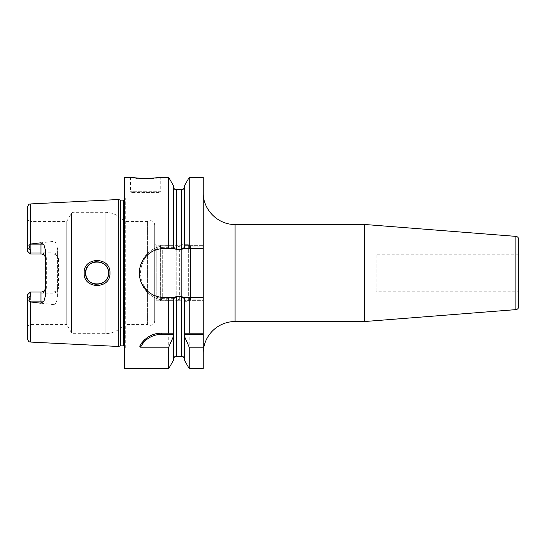 <?xml version="1.0" encoding="UTF-8"?>
<svg xmlns="http://www.w3.org/2000/svg" width="546" height="546" viewBox="0 0 546 546"><rect width="100%" height="100%" fill="white"/><g stroke="black" fill="none" stroke-linecap="round" stroke-linejoin="round"><path stroke-width="0.41" stroke-dasharray="2.73 2.05" d="M45.502 295.57L45.502 287.469C45.161 290.295 43.646 291.81 40.95 292.021L30.33 292.021L29.559 292.799L30.33 293.168L29.559 292.799L27.3 295.052L27.3 338.445M27.3 207.555L27.3 248.198L30.33 249.856L30.33 253.979L27.3 250.948L27.3 248.198M30.76 203.917L30.76 243.994L29.047 245.25C27.948 244.772 27.361 245.168 27.3 246.451M27.396 300.266L30.76 302.006L30.76 342.083M29.047 245.25L30.33 249.856M27.3 250.948L27.3 219.683L27.3 250.948L30.33 253.979L29.559 253.201L30.33 252.832L29.559 253.201L27.3 250.948M154.702 225.225L154.702 320.775L154.702 225.225A4.552 4.552 0 0 0 147.632 221.43L124.065 221.43A24.27 24.27 0 0 0 105.119 212.333L73.048 212.333A1.822 1.822 0 0 0 71.471 213.24L66.748 221.43L30.33 221.43L30.33 252.832L40.95 252.832L40.95 253.979L30.33 253.979L53.085 253.979L30.33 253.979M27.3 219.683L30.33 221.43L30.33 252.832L53.085 252.832C56.45 253.187 58.258 255.084 58.511 258.531L58.511 287.469C58.265 290.909 56.456 292.806 53.085 293.168L53.085 292.021L30.33 292.021L27.3 295.052L30.33 292.021L30.33 296.144L29.047 300.75M154.702 320.775A4.552 4.552 0 0 1 147.632 324.57L147.632 221.43L147.632 324.57L124.065 324.57L124.065 221.43L124.065 324.57A24.27 24.27 0 0 1 105.119 333.667L73.048 333.667A1.822 1.822 0 0 1 71.471 332.76L66.748 324.57L66.748 221.43L66.748 324.57L30.33 324.57L30.33 293.168L30.33 324.57L27.3 326.317M40.95 253.979C43.653 254.19 45.168 255.705 45.502 258.531L45.502 250.43M45.502 258.531L45.502 287.469L46.376 287.469L46.376 258.531L45.502 258.531M53.085 293.168L40.95 293.168C44.315 292.813 46.123 290.916 46.376 287.469M46.376 258.531C46.13 255.091 44.322 253.194 40.95 252.832M58.511 287.469L57.63 287.469A4.552 4.552 0 0 1 53.085 292.021L30.33 292.021M53.085 304.579C54.6 304.716 55.815 303.562 56.729 301.119L57.63 296.43L57.63 287.469C57.303 290.295 55.781 291.81 53.085 292.021L53.085 304.579L30.76 302.006M118.298 346.471L118.298 199.529M57.63 296.43L57.63 249.57L56.729 244.881C55.794 242.424 54.586 241.271 53.085 241.421L53.085 244.881L29.341 244.881M30.76 243.994L53.085 241.421M84.18 273C83.285 289.626 110.899 289.51 109.958 273C110.893 256.511 83.313 256.34 84.18 273L85.695 273C84.719 287.735 109.582 287.387 108.442 273C109.575 258.633 84.746 258.238 85.695 273M58.511 258.531L57.63 258.531A4.552 4.552 0 0 0 53.085 253.979C55.781 254.19 57.296 255.705 57.63 258.531L57.63 249.57M57.63 287.469L57.63 258.531M124.365 350.32L124.365 195.68L124.365 350.32L125.143 348.348A1.822 1.822 0 0 0 124.365 346.109M124.365 195.68L125.143 197.652A1.822 1.822 0 0 1 124.365 199.891M124.365 177.45L124.365 368.55M139.701 346.191A24.27 24.27 0 0 1 141.182 343.734M142.52 341.973A24.27 24.27 0 0 1 142.888 341.537M144.786 339.592A24.27 24.27 0 0 1 146.847 337.899M148.464 336.814A24.27 24.27 0 0 1 149.038 336.473M151.338 335.299A24.27 24.27 0 0 1 153.726 334.384M156.17 333.736A24.27 24.27 0 0 1 158.661 333.34M170.905 333.21L173.307 333.21M176.31 189.585L176.31 249.645L173.28 245.645L173.28 185.347M173.28 248.683L173.28 186.548L173.28 245.645L168.721 245.645L168.721 177.45M173.28 333.21L173.28 297.317M173.28 360.653L173.28 300.355L176.31 296.355L181.62 296.355L184.657 300.355L184.657 360.653M173.355 245.645L166.735 245.645C152.293 245.168 138.882 258.497 139.38 273C138.882 287.503 152.3 300.832 166.735 300.355L173.28 300.355L173.28 335.032M184.575 245.645L203.235 245.645L184.575 245.645L183.695 246.86L203.235 246.86L203.235 177.45M174.235 246.86L166.735 246.86L166.735 245.645L168.721 245.645M183.695 246.86L181.62 249.645L176.31 249.645M184.657 185.347L184.657 248.683M184.657 335.032L184.657 300.355L203.235 300.355L203.235 299.14L183.695 299.14M184.657 297.317L184.623 333.21M203.235 275.389L203.235 299.14M166.735 246.86A26.14 26.14 0 0 0 140.595 273A26.14 26.14 0 0 0 166.735 299.14L174.235 299.14M203.235 246.86L203.235 270.611M203.235 270.673L203.235 275.327M203.235 353.385L203.235 279.975L203.235 353.385M203.235 266.025L203.235 192.615L203.235 266.025M203.235 368.55L203.235 300.355L184.575 300.355M203.235 248.683L182.883 248.683M175.048 248.683L163.704 248.683M160.565 248.88A24.317 24.317 0 0 0 157.494 249.488M154.525 250.477A24.317 24.317 0 0 0 151.713 251.843M149.085 253.562A24.317 24.317 0 0 0 146.683 255.63M146.567 255.74A24.317 24.317 0 0 0 144.554 258.005M141.312 263.513A24.317 24.317 0 0 0 140.308 266.339M140.24 266.598A24.317 24.317 0 0 0 139.592 269.799M139.592 276.201A24.317 24.317 0 0 0 140.24 279.395M140.281 279.559A24.317 24.317 0 0 0 141.305 282.487M144.554 287.995A24.317 24.317 0 0 0 146.54 290.233M146.683 290.37A24.317 24.317 0 0 0 149.085 292.438M151.713 294.157A24.317 24.317 0 0 0 154.525 295.522M157.494 296.512A24.317 24.317 0 0 0 160.572 297.12M163.704 297.317L175.048 297.317M182.883 297.317L203.235 297.317M364.53 224.467L364.53 321.533M518.7 239.407L518.7 306.593M518.7 254.798L376.133 254.798L376.133 291.202L518.7 291.202M376.133 254.798L376.133 291.202M189.209 245.645L189.209 177.45M189.209 368.55L189.209 300.355M168.721 368.55L168.721 300.355M134.043 177.955L135.783 178.153M137.223 178.289L139.373 178.453M146.881 178.651L148.021 178.631M150.041 178.556L151.945 178.446M153.952 178.289L155.808 178.112M157.159 177.955L157.965 177.853M158.231 177.819L159.582 177.634M159.944 177.58L160.77 177.45L160.77 191.707L145.598 191.707L160.77 191.707L159.855 192.615L131.34 192.615L159.855 192.615M189.209 333.21L203.235 333.21M166.735 245.645A27.355 27.355 0 0 0 139.38 273A27.355 27.355 0 0 0 166.735 300.355L173.355 300.355M85.708 273.553L85.913 275.232L85.708 273.553M86.234 276.481L86.896 278.085L86.234 276.481M87.264 278.767L87.81 279.607L87.258 278.767M90.383 282.2L88.964 280.985L90.377 282.2M91.81 283.087L93.4 283.77L91.81 283.087M96.84 284.37L98.546 284.282L96.84 284.37M98.853 284.234L101.768 283.36L98.853 284.234M103.958 282.05L105.262 280.89L103.958 282.05M106.313 279.627L107.016 278.515L106.313 279.627M107.514 277.491L108.238 275.136L107.514 277.491M108.21 270.72L107.528 268.523L108.21 270.727M107.002 267.458L106.293 266.346L107.002 267.458M105.255 265.103L103.958 263.95L105.255 265.103M101.692 262.612L98.881 261.773L101.692 262.612M98.614 261.732L96.949 261.623L98.614 261.732M93.489 262.203L91.844 262.892L93.489 262.203M90.302 263.855L88.95 265.028L90.302 263.855M87.81 266.393L87.169 267.39L87.81 266.393M86.903 267.895L86.241 269.499L86.903 267.895M85.988 270.427L85.708 272.42L85.988 270.427M190.493 246.512L190.493 299.488L190.493 246.512A1.822 1.822 0 0 0 188.67 244.69L181.395 244.69L176.808 247.338L162.292 247.338L160.162 245.209L156.217 245.209L156.217 300.791L154.702 301.672M190.493 299.488A1.822 1.822 0 0 1 188.67 301.31L181.395 301.31L181.395 244.69L181.395 301.31L176.808 298.662L176.808 247.338L176.808 298.662L162.292 298.662L162.292 247.338L162.292 298.662L160.162 300.791L160.162 245.209L160.162 300.791L156.217 300.791L156.217 245.209L154.702 244.328M160.654 300.3L160.654 245.7L160.654 300.3L179.648 300.3L179.648 245.7L179.648 300.3M160.654 245.7L179.648 245.7M40.95 293.168L40.95 292.021M30.33 296.144L27.3 297.802M56.729 301.119L29.341 301.119M56.729 244.881L53.085 244.881L53.085 252.832M120.332 200.075L120.332 345.925M120.802 200.136L120.802 345.864M123.451 200.136L123.451 345.864M125.143 348.348L125.143 197.652L125.143 348.348M176.31 296.355L176.31 356.415M181.62 189.585L181.62 249.645M181.62 296.355L181.62 356.415M235.08 321.533L235.08 224.467M515.902 236.377L515.902 309.623M166.735 299.14L166.735 300.355M145.598 191.707L130.433 191.707L145.598 191.707M109.958 273L108.442 273M105.119 281.033L105.119 333.667L105.119 281.033M105.119 212.333L105.119 264.967L105.119 212.333M73.048 212.333L73.048 333.667L73.048 212.333M188.67 244.69L188.67 301.31L188.67 244.69M71.471 213.24L71.471 332.76L71.471 213.24M125.273 347.679L125.273 198.321L125.273 347.679M130.433 177.45L130.433 191.707L131.34 192.615"/><path stroke-width="0.82" d="M124.365 199.891A1.822 1.822 0 0 1 123.451 200.136L120.802 200.136A1.822 1.822 0 0 1 120.332 200.075L118.298 199.529L118.298 346.471L30.76 342.083C29.805 341.373 29.013 343.359 27.3 338.445L27.3 297.802L30.33 296.144L30.33 292.021L40.95 292.021A4.552 4.552 0 0 0 45.502 287.469M118.298 199.529L30.76 203.917L30.76 243.994L40.95 242.799L43.946 244.881L45.502 250.43L45.502 295.57L43.946 301.119L40.95 303.201L40.95 301.119L29.341 301.119L29.047 300.75L30.33 296.144M29.341 301.119L30.76 302.006L40.95 303.201M109.958 273C110.899 289.51 83.285 289.626 84.18 273C83.258 256.402 110.879 256.463 109.958 273L108.442 273C109.589 287.387 84.719 287.735 85.695 273L85.708 273.553L85.695 273C84.698 258.292 109.562 258.592 108.442 273L108.238 275.136L108.21 270.72L108.442 273M43.946 244.881L40.95 244.881L40.95 253.979A4.552 4.552 0 0 1 45.502 258.531A4.552 4.552 0 0 0 40.95 253.979L30.33 253.979L30.33 249.856L29.047 245.25C27.948 244.772 27.361 245.168 27.3 246.451L27.3 207.555C29.013 202.641 29.805 204.627 30.76 203.917M29.047 245.25L30.76 243.994M29.047 300.75C27.948 301.228 27.361 300.832 27.3 299.549M27.314 299.877L27.396 300.266M27.3 246.451L27.3 250.948L30.33 253.979M30.33 292.021L27.3 295.052L27.3 297.802M124.365 346.109A1.822 1.822 0 0 0 123.451 345.864L120.802 345.864A1.822 1.822 0 0 0 120.332 345.925L118.298 346.471M184.657 248.683L184.657 185.347L189.209 177.45L189.209 248.683L182.883 248.683L181.62 249.645L176.31 249.645L175.048 248.683L173.28 248.683L173.28 185.347L168.721 177.45L160.77 177.45L145.598 178.658L130.433 177.45L124.365 177.45L124.365 368.55L168.721 368.55L168.721 347.195L140.554 347.195L139.701 346.191C144.977 337.558 152.136 333.231 161.179 333.21L173.307 333.21L173.28 360.653L168.721 368.55M160.572 297.12A24.317 24.317 0 0 0 163.704 297.317L168.721 297.317L168.721 333.21M163.704 297.317C151.024 297.693 139.141 286.384 139.38 273C139.148 259.616 151.017 248.314 163.704 248.683L168.721 248.683L168.721 177.45M141.182 343.734A24.27 24.27 0 0 1 142.52 341.973M142.888 341.537A24.27 24.27 0 0 1 144.786 339.592M146.847 337.899A24.27 24.27 0 0 1 148.464 336.814M149.038 336.473A24.27 24.27 0 0 1 151.338 335.299M153.726 334.384A24.27 24.27 0 0 1 156.17 333.736M158.661 333.34A24.27 24.27 0 0 1 161.179 333.21L170.905 333.21M140.554 347.195A23.055 23.055 0 0 1 161.179 334.425L173.307 334.425M173.28 359.452C175.013 354.989 175.403 357.132 176.31 356.415L176.31 296.355L175.048 297.317L173.28 297.317L173.28 333.21M184.657 336.705L189.209 347.195L189.209 368.55L184.657 360.653L184.657 297.317L182.883 297.317L181.62 296.355L176.31 296.355M189.209 177.45L203.235 177.45L203.235 368.55L189.209 368.55M203.235 353.385A31.852 31.852 0 0 1 235.08 321.533L364.53 321.533L364.53 224.467L235.08 224.467L235.08 321.533M163.704 248.683A24.317 24.317 0 0 0 160.565 248.88M157.494 249.488A24.317 24.317 0 0 0 154.525 250.477M151.713 251.843A24.317 24.317 0 0 0 149.085 253.562M144.554 258.005A24.317 24.317 0 0 0 142.909 260.381M142.759 260.64A24.317 24.317 0 0 0 141.312 263.513M139.592 269.799A24.317 24.317 0 0 0 139.38 273M139.38 273.075A24.317 24.317 0 0 0 139.592 276.201M141.305 282.487A24.317 24.317 0 0 0 144.554 287.995M149.085 292.438A24.317 24.317 0 0 0 151.713 294.157M154.525 295.522A24.317 24.317 0 0 0 157.494 296.512M515.902 309.623L515.902 236.377A3.03 3.03 0 0 1 518.7 239.407L518.7 306.593A3.03 3.03 0 0 1 515.902 309.623L364.53 321.533M515.902 236.377L364.53 224.467M518.7 254.798L518.7 291.202L518.7 254.798M168.721 297.317L173.28 297.317M203.235 297.317L184.657 297.317M189.209 248.683L203.235 248.683M173.28 248.683L168.721 248.683M189.209 347.195L203.235 347.195M189.209 297.317L189.209 333.21L203.235 333.21M130.433 177.45L134.043 177.955M135.783 178.153L137.223 178.289M139.373 178.453L144.178 178.651M144.26 178.651L146.881 178.651M148.021 178.631L150.041 178.556M151.945 178.446L153.952 178.289M155.808 178.112L157.159 177.955M159.582 177.634L159.944 177.58M189.209 333.21L184.657 333.21L189.209 333.21M184.623 334.425L203.235 334.425M173.28 336.705L168.721 347.195M85.913 275.232L86.234 276.481L85.913 275.232M86.896 278.085L87.264 278.767L86.896 278.085M87.81 279.607L88.964 280.985L87.81 279.607M90.377 282.2L91.81 283.087L90.383 282.2M93.4 283.77L94.963 284.179L93.4 283.77M95.134 284.207L96.84 284.37L95.134 284.207M101.768 283.36L103.958 282.05L101.768 283.36M105.262 280.89L106.313 279.627L105.262 280.89M107.016 278.515L107.514 277.491L107.016 278.515M107.528 268.523L107.002 267.458L107.528 268.523M106.293 266.346L105.255 265.103L106.293 266.346M103.958 263.95L101.692 262.612L103.958 263.95M96.949 261.623L95.222 261.773L96.949 261.623M95.154 261.787L93.489 262.203L95.154 261.787M91.844 262.892L90.302 263.855L91.844 262.899M88.95 265.028L87.81 266.393L88.95 265.028M87.169 267.39L86.903 267.895L87.169 267.39M86.241 269.499L85.988 270.427L86.241 269.499M85.708 272.42L85.695 273L85.708 272.42M30.76 302.006L30.76 342.083M43.946 301.119L40.95 301.119L40.95 292.021M40.95 242.799L40.95 244.881L29.341 244.881M30.33 249.856L27.3 248.198M120.332 345.925L120.332 200.075M120.802 345.864L120.802 200.136M123.451 345.864L123.451 200.136M161.179 334.425L161.179 333.21M176.31 249.645L176.31 189.585C175.416 189.005 174.72 190.697 173.28 186.548M181.62 249.645L181.62 189.585C182.466 189.012 183.163 190.738 184.657 186.548M176.31 356.415L181.62 356.415L181.62 296.355M84.18 273L85.695 273M181.62 356.415C182.528 357.029 183.156 355.241 184.657 359.452M235.08 224.467C218.066 224.904 202.798 209.637 203.235 192.615M176.31 189.585L181.62 189.585"/></g></svg>
